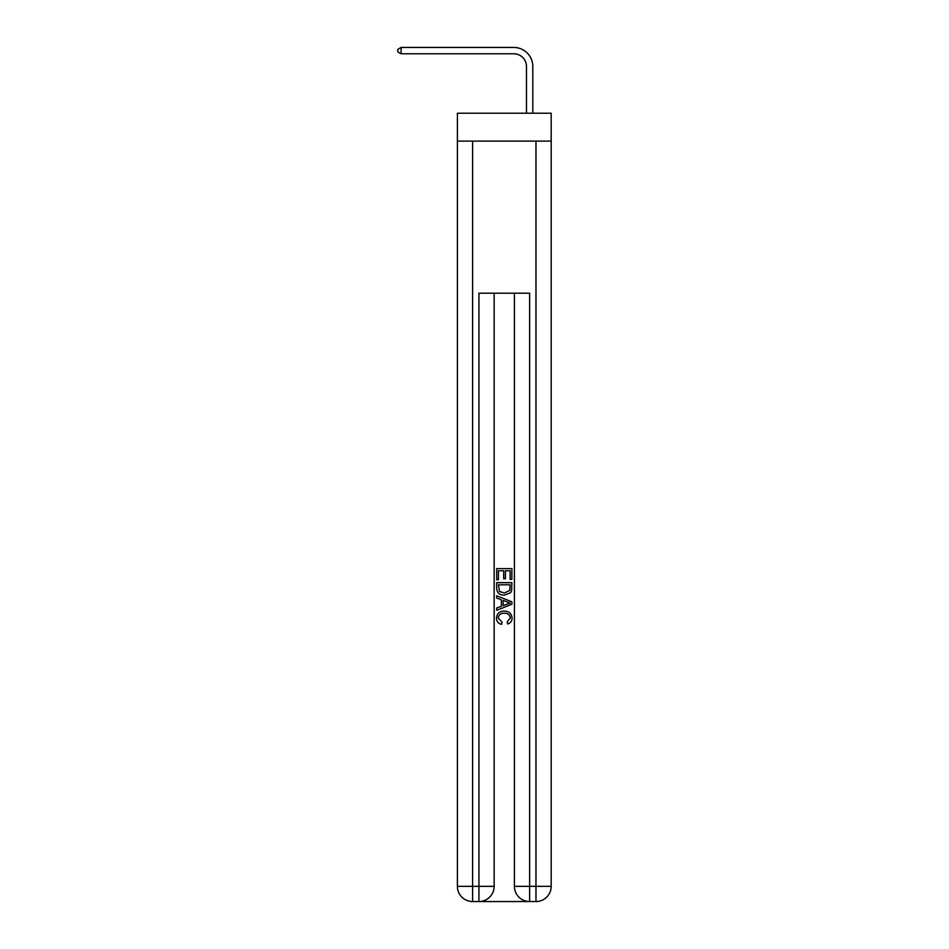 <?xml version="1.0" encoding="UTF-8"?>
<svg xmlns="http://www.w3.org/2000/svg" width="949" height="949" viewBox="0 0 949 949"><rect width="100%" height="100%" fill="white"/><g stroke="black" fill="none" stroke-linecap="round" stroke-linejoin="round"><path stroke-width="1.42" d="M551.179 141.116L551.179 113.228L457.394 113.228L457.394 141.116L551.179 141.116L551.179 886.342L535.971 886.342L535.971 141.116M526.458 113.228L526.458 66.466A12.669 12.669 67.5 0 0 513.789 53.785L401.119 53.785L397.821 51.887L397.821 49.348L401.119 47.45L513.789 47.45A19.016 19.016 -112.5 0 1 532.804 66.466L532.804 113.228M480.075 901.55L528.486 901.55M472.602 141.116L472.602 886.342L478.937 886.342L478.937 901.55A15.208 15.208 0 0 0 494.144 886.342L494.144 293.194L494.144 886.342A15.208 15.208 0 0 1 478.937 901.55L472.602 901.55A15.208 15.208 0 0 1 457.394 886.342L457.394 141.116M529.637 901.55L529.637 886.342L514.417 886.342A15.208 15.208 0 0 0 529.637 901.55L535.971 901.55L535.971 886.342L529.637 886.342L529.637 293.194L478.937 293.194L478.937 886.342L494.144 886.342M514.417 886.342L514.417 293.194M535.971 901.55A15.208 15.208 0 0 0 551.179 886.342M496.683 579.732L496.683 568.617L511.891 568.617L511.891 579.341L510.135 579.341L510.135 570.764L505.449 570.764L505.449 578.748L503.694 578.748L503.694 570.764L498.439 570.764L498.439 579.732L496.683 579.732M496.683 588.095L496.683 582.65L511.891 582.65L511.665 590.539L510.586 592.757L504.37 595.13C499.506 595.153 496.944 592.805 496.683 588.095M498.439 584.798L499.506 591.524L504.405 592.983L509.815 590.397L510.135 584.798L498.439 584.798M496.683 598.06L496.683 595.782L511.891 601.82L511.891 604.24L496.683 610.278L496.683 608.001L501.357 606.269L501.357 599.792L496.683 598.06M507.324 601.986L503.112 600.432L503.112 605.628L510.135 603.03L507.324 601.986M498.237 617.965L502.045 622.236L501.547 624.383C498.32 623.54 496.635 621.465 496.481 618.167C496.896 613.505 499.53 611.144 504.394 611.12C509.067 611.215 511.63 613.552 512.08 618.131C512.009 621.132 510.526 623.09 507.668 623.991L507.205 621.844L510.325 618.024C509.874 614.738 507.905 613.149 504.405 613.268C500.847 613.078 498.794 614.644 498.237 617.965M526.458 66.466A12.669 12.669 67.5 0 0 513.789 53.785A12.669 12.669 67.5 0 1 526.458 66.466A12.669 12.669 67.5 0 0 513.789 53.785A12.669 12.669 67.5 0 1 526.458 66.466A12.669 12.669 67.5 0 0 513.789 53.785A12.669 12.669 67.5 0 1 526.458 66.466A12.669 12.669 67.5 0 0 513.789 53.785A12.669 12.669 67.5 0 1 526.458 66.466A12.669 12.669 67.5 0 0 513.789 53.785M401.119 53.785L401.119 47.45L513.789 47.45M472.602 901.55L472.602 886.342L457.394 886.342"/></g></svg>
